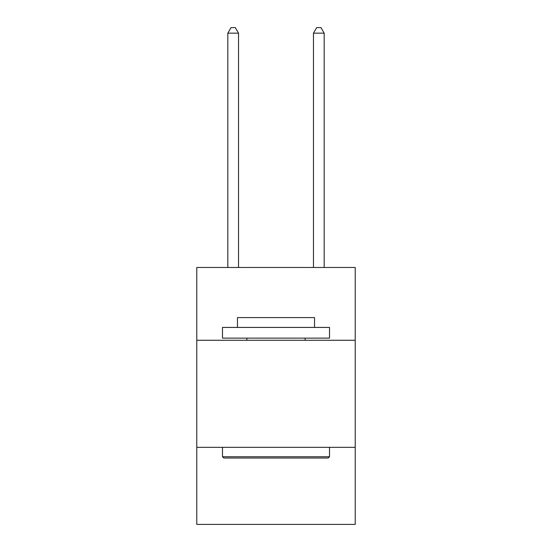 <?xml version="1.0" encoding="UTF-8"?>
<svg xmlns="http://www.w3.org/2000/svg" width="552" height="552" viewBox="0 0 552 552"><rect width="100%" height="100%" fill="white"/><g stroke="black" fill="none" stroke-linecap="round" stroke-linejoin="round"><path stroke-width="0.83" d="M196.781 340.273L355.219 340.273L355.219 267.478L196.781 267.478L196.781 524.4L355.219 524.4L355.219 447.327L196.781 447.327M355.219 447.327L355.219 340.273M223.76 458.029L222.477 456.745L329.523 456.745L328.24 458.029L223.76 458.029M329.523 327.426L329.523 338.135L222.477 338.135L222.477 327.426L329.523 327.426M237.463 327.426L237.463 317.579L314.536 317.579L314.536 327.426M329.523 447.327L329.523 456.745M222.477 447.327L222.477 456.745M305.118 338.135L305.118 340.273M246.882 338.135L246.882 340.273M238.533 267.478L238.533 33.168L227.824 33.168L227.824 267.478M227.824 33.168L231.04 27.6L235.318 27.6L238.533 33.168M324.176 267.478L324.176 33.168L313.467 33.168L313.467 267.478M313.467 33.168L316.682 27.6L320.96 27.6L324.176 33.168"/></g></svg>
